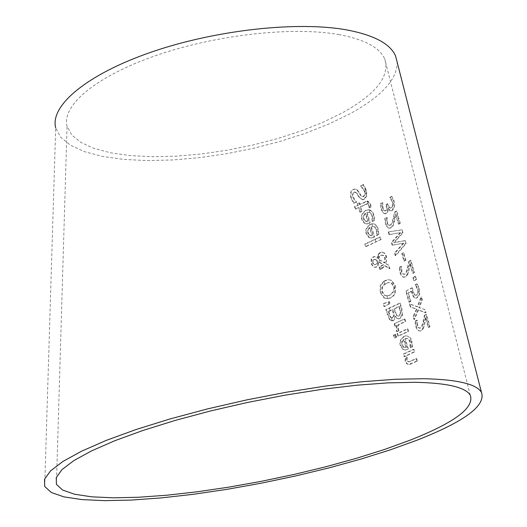 <?xml version="1.0" encoding="UTF-8"?>
<svg xmlns="http://www.w3.org/2000/svg" width="527" height="527" viewBox="0 0 527 527"><rect width="100%" height="100%" fill="white"/><g stroke="black" fill="none" stroke-linecap="round" stroke-linejoin="round"><path stroke-width="0.4" stroke-dasharray="2.63 1.98" d="M388.919 265.384L386.166 263.671L386.607 256.603L386.087 255.213L384.605 253.118L382.338 252.117L380.705 252.505L378.873 254.166L377.675 258.078L374.743 256.636L373.63 256.939L371.68 259.343L371.785 263.645L372.47 265.279L374.262 267.136L376.383 267.209L378.129 265.542L378.834 261.787L383.669 264.771L379.651 266.958L380.435 269.521L381.897 268.81L385.145 265.713L389.934 268.757L388.919 265.384L385.599 263.632L386.495 259.673L385.547 255.226L383.788 252.868L381.785 252.071L380.138 252.459L378.307 254.119L377.101 258.032L374.177 256.59L373.063 256.899L371.113 259.304L371.601 264.64L373.577 267.024L375.817 267.169L377.563 265.503L378.261 261.748L383.103 264.732L379.084 266.919L379.868 269.481L381.331 268.777L384.578 265.674L389.367 268.717L388.353 265.344M429.419 326.687L425.888 314.336L424.347 315.284L423.056 321.701C421.765 326.365 420.77 328.459 420.072 327.985L418.293 327.814L417.094 325.64L416.712 320.172L414.986 321.108L415.744 326.588L416.468 328.512L418.122 330.62L419.867 331.068L420.777 330.745L422.812 328.407L425.355 317.623L428.168 327.451L430.006 326.707L426.481 314.362L424.347 315.284M424.933 315.311L423.636 321.727C422.516 326.035 421.521 328.13 420.651 328.005L418.866 327.834L417.667 325.666L417.325 320.344L416.752 320.317M417.226 322.636L416.653 322.616M417.325 320.344L416.712 320.172M417.285 320.199L414.986 321.108M415.559 321.134L416.317 326.608L418.293 330.317L419.723 331.081L421.35 330.765L423.392 328.433L422.812 328.407M423.392 328.433L424.571 324.639L423.991 324.619M426.481 314.362L425.888 314.336M424.571 324.639L425.941 317.649L425.355 317.623M425.941 317.649L428.754 327.471L428.168 327.451M428.754 327.471L430.006 326.707M365.705 210.306C361.72 213.33 360.448 216.492 361.904 219.799L364.453 223.448L366.561 223.929L369.69 222.835L366.601 212.737L368.274 212.256L369.723 212.559L371.884 215.688L372.141 221.333L374.065 220.378L373.426 214.944L371.897 211.67L369.137 209.726L366.278 210.365C362.201 213.507 360.929 216.669 362.471 219.851L365.02 223.501L364.453 223.448M363.406 218.949L363.38 215.629L365.204 213.402L367.569 221.103L365.112 221.3L363.406 218.949L363.973 219.001L363.946 215.681L365.771 213.455L368.142 221.156L367.569 221.103M365.771 213.455L365.204 213.402M363.946 215.681L363.38 215.629M368.142 221.156L365.112 221.3M365.685 221.353L363.973 219.001M365.02 223.501L367.135 223.982L370.264 222.888L367.167 212.789L368.841 212.309L370.29 212.612L372.457 215.741L372.708 221.386L374.631 220.431L373.992 215.003L372.345 211.564L369.71 209.779L366.278 210.365M374.631 220.431L374.065 220.378M372.708 221.386L372.141 221.333M372.668 221.248L372.095 221.195M372.899 218.968L372.332 218.916M367.167 212.789L366.601 212.737M370.264 222.888L369.69 222.835M363.511 184.621L361.127 185.807L365.073 191.815L365.185 194.72L363.814 196.558L362.951 196.802L360.857 195.247L359.111 192.065L356.812 189.483L355.185 189.101L353.709 189.483C351.371 190.076 350.587 192.902 351.351 197.961L354.164 203.27L356.588 202.177L353.024 196.769L352.971 194.048L354.098 192.388L355.224 192.032L357.458 193.705L359.473 197.309L362.971 199.766L364.335 199.397L366.858 195.978L366.542 190.431L363.511 184.621L360.554 185.741L364.427 191.439L364.618 194.641L363.241 196.505L362.378 196.742L360.284 195.188L358.538 192.006L356.239 189.417L354.612 189.041L353.136 189.424C350.738 190.168 349.954 192.994 350.778 197.902L353.591 203.211L356.015 202.118L352.609 197.282L352.313 195.978L352.761 193.093L354.658 191.973L356.891 193.646L358.9 197.25L362.405 199.713L363.762 199.338L366.285 195.919L365.975 190.372L362.938 184.555M361.127 185.807L360.554 185.741M361.186 185.991L360.613 185.932M359.111 192.065L358.538 192.006M356.812 189.483L356.239 189.417M356.529 201.993L355.956 201.933M356.588 202.177L356.015 202.118M354.164 203.27L353.591 203.211M372.036 223.751L372.569 226.34L374.611 227.065L375.922 229.087L376.614 233.02L376.43 235.444L378.333 234.495L377.694 229.061L376.548 226.346L375.184 224.7L373.715 223.889L372.036 223.751L370.02 224.377C366.061 227.381 364.809 230.543 366.258 233.863L368.795 237.519L370.942 238.006L373.999 236.933L370.909 226.814L373.096 226.393L370.909 226.814M367.747 233.013L367.714 229.693L369.526 227.473L371.891 235.187L369.447 235.378L367.747 233.013L368.314 233.066L368.281 229.746L370.092 227.526L372.457 235.24L371.891 235.187M370.092 227.526L369.526 227.473M368.281 229.746L367.714 229.693M372.457 235.24L369.447 235.378M370.02 235.424L368.314 233.066M373.136 226.393L375.105 227.051L376.482 229.113L377.18 233.072L376.996 235.49L378.906 234.541L378.261 229.107L377.26 226.65L376.179 225.148L374.354 223.962L372.602 223.804L370.586 224.43C366.542 227.565 365.29 230.727 366.825 233.909L369.361 237.565L368.795 237.519M378.906 234.541L378.333 234.495M376.996 235.49L376.43 235.444M376.95 235.352L376.383 235.299M377.18 233.072L376.614 233.02M369.361 237.565L371.509 238.052L374.565 236.979L371.476 226.86M374.565 236.979L373.999 236.933M359.855 204.496L359.342 202.849L357.774 203.574L358.288 205.22L355.007 206.696L355.778 209.147L359.052 207.671L360.448 212.177L362.009 211.459L360.613 206.946L367.648 203.771L368.525 204.035L369.308 205.523L369.611 207.809L371.192 207.012L370.659 204.133L367.918 201.116L359.855 204.496L359.282 204.443L358.768 202.79L357.207 203.514L357.714 205.161L354.434 206.643L355.205 209.087L358.479 207.612L359.882 212.124L361.443 211.406L360.04 206.894L367.075 203.712L367.951 203.975L368.735 205.471L369.038 207.75L370.626 206.953L370.092 204.081L367.352 201.057L359.282 204.443M359.342 202.849L358.768 202.79M357.774 203.574L357.207 203.514M358.288 205.22L357.714 205.161M355.007 206.696L354.434 206.643M355.778 209.147L355.205 209.087M359.052 207.671L358.479 207.612M360.448 212.177L359.882 212.124M368.017 203.791L367.444 203.738M360.613 206.946L360.04 206.894M369.565 207.664L368.999 207.612M362.009 211.459L361.443 211.406M369.611 207.809L369.038 207.75M371.192 207.012L370.626 206.953M380.566 239.462L379.822 236.992L364.756 244.08L365.521 246.537L381.133 239.508L380.389 237.038L365.33 244.126L366.094 246.583L365.521 246.537M365.33 244.126L364.756 244.08M366.094 246.583L381.133 239.508M380.389 237.038L379.822 236.992M389.934 268.757L389.367 268.717M386.166 263.671L385.599 263.632M377.675 258.078L377.101 258.032M371.68 259.343L371.113 259.304M385.145 265.713L384.578 265.674M380.435 269.521L379.868 269.481M378.834 261.787L378.261 261.748M379.651 266.958L379.084 266.919M383.669 264.771L383.103 264.732M378.735 259.007L379.315 257.176L381.074 255.43L382.569 255.134L383.616 255.496L385.336 258.059L385.006 262.927L378.169 258.968L378.88 256.899L380.507 255.391L381.844 255.081L383.504 255.793L384.651 257.644L384.44 262.881L378.169 258.968M385.006 262.927L384.44 262.881M377.2 263.375L375.086 264.752L373.017 262.993L373.195 260.582L375.059 259.33L377.767 260.872L377.2 263.375L374.519 264.706L372.444 262.953L372.615 260.562L374.493 259.284L377.2 260.832L376.627 263.335M377.767 260.872L377.2 260.832M375.804 259.442L375.237 259.403M383.873 281.108L380.204 285.37L380.145 292.544L384.071 297.992L387.497 298.638L390.283 297.841L392.971 295.983L394.855 292.966L394.776 285.713L391.047 280.278L387.846 279.659L383.873 281.108M386.917 295.838L384.677 295.476L381.844 291.813L382.022 286.793L384.473 283.987L388.9 282.452L391.68 283.664L393.241 286.497C394.697 289.369 393.438 292.248 389.46 295.12L386.917 295.838M386.416 283.243L389.209 282.485L391.126 282.894L392.747 284.284L393.807 286.53C395.263 289.402 393.998 292.274 390.026 295.153L387.635 295.851L385.237 295.509L382.411 291.846L382.589 286.826L386.416 283.243L385.85 283.21M384.631 298.018L388.063 298.671L390.85 297.874L393.511 296.042L395.421 292.992L395.349 285.746L391.614 280.311L388.412 279.699L384.44 281.141L380.771 285.403L380.718 292.577L384.631 298.018L384.071 297.992M380.771 285.403L380.204 285.37M402.542 315.054L401.923 308.848L400.23 303.19L386.304 309.652L390.066 319.757L392.437 320.877L393.669 320.449L394.947 318.993L395.579 316.463L397.628 318.618L400.112 318.558L402.542 315.054L401.976 315.027L401.35 308.822L399.664 303.163L385.744 309.626L389.499 319.731L391.877 320.851L393.952 319.665L394.947 316.47L396.772 318.433L398.544 318.835L399.552 318.539L401.976 315.027M400.23 303.19L399.664 303.163M386.304 309.652L385.744 309.626M390.066 319.757L389.499 319.731M395.579 316.463L395.013 316.444M395.513 316.496L394.947 316.47M394.466 308.947L399.506 306.556L400.915 313.427L399.374 315.792L398.465 316.075L396.759 315.192L394.466 308.947L393.9 308.921L398.939 306.523L400.349 313.4L398.807 315.765L397.898 316.048L396.192 315.166L393.9 308.921M396.759 315.192L396.192 315.166M400.915 313.427L400.349 313.4M399.506 306.556L398.939 306.523M388.755 311.536L392.918 309.665L394.262 315.851L392.773 317.774L390.975 317.438L388.755 311.536L388.188 311.51L392.351 309.632L393.695 315.831L392.207 317.755L391.475 317.926L390.408 317.412L388.188 311.51M390.975 317.438L390.408 317.412M392.918 309.665L392.351 309.632M389.493 303.466L388.952 301.688L383.155 303.618L384.058 306.543L390.059 303.499L389.519 301.714L383.722 303.644L384.624 306.569L390.059 303.499M384.624 306.569L384.058 306.543M383.722 303.644L383.155 303.618M389.519 301.714L388.952 301.688M408.616 331.364L407.872 328.861L397.668 333.617L398.419 336.114L408.616 331.364L408.05 331.338L407.305 328.835L397.101 333.598L397.859 336.094L408.05 331.338M398.419 336.114L397.859 336.094M397.668 333.617L397.101 333.598M407.872 328.861L407.305 328.835M398.399 330.765L397.878 329.329L397.931 324.882L405.118 321.477L404.374 318.973L394.13 323.776L394.881 326.266L396.456 325.561L396.199 330.607L396.561 331.588L398.965 330.785L398.359 330.633M398.926 330.653L398.445 329.349L398.498 324.909L405.685 321.503L404.94 319L404.374 318.973M405.685 321.503L405.118 321.477M404.94 319L394.13 323.776M398.498 324.909L397.931 324.882M394.69 323.802L395.448 326.292L394.881 326.266M395.448 326.292L397.022 325.581L396.456 325.561M397.022 325.581L396.765 330.633L397.127 331.615L396.561 331.588M397.127 331.615L398.965 330.785M411.277 341.371L410.085 338.492L408.254 336.437L406.317 335.791L403.893 336.345C400.164 339.19 399.005 342.313 400.428 345.705L402.892 349.48L405.342 350.02L406.916 349.533L407.845 349.105L404.776 338.821L406.93 338.472L409.018 340.132L409.828 342.036L410.151 347.715L411.962 346.852L411.277 341.371L411.844 341.391C411.501 338.301 409.598 336.45 406.139 335.844L404.459 336.364C400.639 339.362 399.479 342.484 400.994 345.725L403.451 349.5L402.892 349.48M403.451 349.5L405.909 350.04L407.845 349.105M408.412 349.118L405.335 338.841L404.776 338.821M405.335 338.841L407.615 338.518L409.598 340.178L410.395 342.056L410.711 347.734L412.529 346.871L411.844 341.391M412.529 346.871L411.962 346.852M410.711 347.734L410.151 347.715M410.671 347.589L410.105 347.57M410.862 345.317L410.296 345.297M402.332 341.601L404.025 339.447L406.376 347.286L405.362 347.57L404.051 347.372L402.397 344.935L402.332 341.601L401.765 341.588L403.465 339.428L405.81 347.267L403.491 347.359L401.837 344.915L401.765 341.588M404.051 347.372L403.491 347.359M406.376 347.286L405.81 347.267M404.025 339.447L403.465 339.428M396.139 337.049L395.283 334.223L393.399 335.047L394.262 337.873L396.706 337.069L395.849 334.243L393.965 335.067L394.822 337.893L394.262 337.873M393.965 335.067L393.399 335.047M394.822 337.893L396.706 337.069M395.849 334.243L395.283 334.223M417.424 361.1L416.679 358.591L409.314 361.818L408.596 361.786L407.127 359.803L407.219 355.396L414.703 351.904L413.958 349.394L403.847 354.065L404.598 356.568L405.757 356.048L405.79 361.594L407.252 363.854L409.189 364.552L417.424 361.1L416.857 361.087L416.113 358.577L408.748 361.805L408.036 361.772L406.567 359.789L406.66 355.376L414.136 351.891L413.392 349.375L403.28 354.052L404.038 356.548L405.197 356.035L405.098 361.186L406.528 363.709L408.563 364.539L416.857 361.087M416.679 358.591L416.113 358.577M405.757 356.048L405.197 356.035M404.598 356.568L404.038 356.548M403.847 354.065L403.28 354.052M413.958 349.394L413.392 349.375M407.219 355.396L406.66 355.376M414.703 351.904L414.136 351.891M382.562 208.244L382.22 202.724L380.415 203.745L381.14 209.285L383.096 212.994L384.914 213.758L386.627 212.849L387.49 211.096L387.76 208.106L389.315 210.273L390.77 210.721L391.917 210.293L394.018 206.894L393.662 201.367L391.409 196.466L389.776 197.52L392.299 202.072L392.523 205.464L391.021 207.691L390.099 208.033L388.952 207.572L387.325 203.771L385.975 204.581L386.535 208.745L385.995 210.075L384.73 210.853L383.663 210.405L382.562 208.244L383.136 208.303L382.707 205.273L382.134 205.214M382.707 205.273L382.793 202.776L380.988 203.804L381.713 209.338L383.663 213.053L385.487 213.817L387.035 213.086L388.089 211.057L388.333 208.165L389.894 210.326L391.344 210.774L392.496 210.345L394.604 206.953L394.249 201.426L391.989 196.525L391.409 196.466M391.989 196.525L389.776 197.52M390.355 197.579L389.828 197.711M390.408 197.77L392.878 202.131L393.102 205.517L392.523 205.464M393.102 205.517L391.601 207.743L390.678 208.093L389.525 207.631L387.905 203.83L387.325 203.771M387.905 203.83L385.975 204.581M386.548 204.641L386.805 205.51C387.299 208.995 386.996 210.728 385.902 210.708L384.229 210.457L383.136 208.303M389.894 210.326L389.315 210.273M388.333 208.165L387.76 208.106M388.215 208.237L387.641 208.178M383.663 213.053L383.096 212.994M380.988 203.804L380.415 203.745M382.793 202.776L382.22 202.724M382.839 202.935L382.266 202.882M400.289 223.27L396.772 211.129L395.158 212.17L393.728 218.672C392.503 223.066 391.442 225.213 390.547 225.121L388.695 225.042L387.477 222.934L387.141 217.493L385.336 218.514L386.06 223.949L387.088 226.366L388.933 228.086L391.245 227.842L393.392 225.391L396.172 214.449L398.979 224.113L400.289 223.27L399.703 223.217L396.192 211.07L394.578 212.117L393.155 218.619C391.745 223.376 390.685 225.523 389.973 225.069L388.122 224.996L386.904 222.881L386.568 217.44L384.763 218.461L385.487 223.896L386.653 226.538L388.564 228.105L390.672 227.789L392.819 225.339L395.593 214.397L398.399 224.061L399.703 223.217M398.979 224.113L398.399 224.061M396.172 214.449L395.593 214.397M396.772 211.129L396.192 211.07M394.67 221.531L394.091 221.478M395.158 212.17L394.578 212.117M393.392 225.391L392.819 225.339M385.336 218.514L384.763 218.461M387.141 217.493L386.568 217.44M387.055 219.93L386.482 219.878M387.18 217.638L386.607 217.579M395.184 255.588L405.586 243.586L404.736 240.641L393.807 242.532L402.45 232.717L401.607 229.805L388.188 231.939L388.985 234.627L400.151 232.67L391.311 242.479L392.095 245.141L403.32 243.171L394.427 253.019L395.184 255.588L395.757 255.635L406.172 243.639L405.322 240.687L394.38 242.578L403.036 232.763L402.193 229.858L388.188 231.939M402.193 229.858L401.607 229.805M388.761 231.992L389.552 234.673L388.985 234.627M389.552 234.673L400.151 232.67M403.036 232.763L402.45 232.717M400.731 232.723L391.884 242.525L391.311 242.479M394.38 242.578L393.807 242.532M391.884 242.525L392.668 245.187L392.095 245.141M405.322 240.687L404.736 240.641M392.668 245.187L403.32 243.171M406.172 243.639L405.586 243.586M403.906 243.224L395 253.065L394.427 253.019M395 253.065L395.757 255.635M405.942 260.312L403.768 252.835L402.338 253.685L404.519 261.161L405.942 260.312L405.362 260.266L403.188 252.789L401.765 253.645L403.939 261.115L405.362 260.266M404.519 261.161L403.939 261.115M402.338 253.685L401.765 253.645M403.768 252.835L403.188 252.789M413.899 272.492L410.381 260.246L408.807 261.247L407.45 267.716C406.1 272.426 405.072 274.554 404.367 274.086L402.556 273.968L401.343 271.833L400.981 266.372L399.222 267.354L399.96 272.815L401.146 275.522L403.096 277.123L405.065 276.827L407.16 274.429L409.815 263.553L412.621 273.296L414.486 272.531L410.968 260.292L408.807 261.247M409.387 261.293L408.023 267.756C406.864 272.084 405.836 274.211 404.94 274.126L403.129 274.007L401.917 271.866L401.6 266.557L401.027 266.517M401.488 268.856L400.915 268.816M401.6 266.557L400.981 266.372M401.554 266.412L399.222 267.354M399.795 267.393L400.533 272.848L402.588 276.556L404.156 277.248L405.645 276.866L407.733 274.468L407.16 274.429M407.733 274.468L408.965 270.641L408.385 270.601M410.968 260.292L410.381 260.246M408.965 270.641L410.401 263.599L409.815 263.553M410.401 263.599L413.208 273.335L412.621 273.296M413.208 273.335L414.486 272.531M416.475 279.455L415.559 276.267L413.438 277.591L414.36 280.779L416.475 279.455L415.889 279.415L414.973 276.227L412.858 277.551L413.774 280.739L415.889 279.415M414.36 280.779L413.774 280.739M413.438 277.591L412.858 277.551M415.559 276.267L414.973 276.227M416.982 297.669L419.163 294.277L418.827 288.71L416.712 283.888L415.144 284.863L417.575 289.554L417.727 292.841L416.192 294.968L415.428 295.265L414.215 294.817L412.74 291.879L411.883 287.788L405.698 291.266L408.886 302.129L410.322 301.345L407.885 293.032L411.086 291.233L413.616 297.254L415.77 298.144L417.568 297.702L419.749 294.31L419.413 288.743L417.298 283.928L415.204 285.061M415.783 285.094L418.161 289.587L418.313 292.874L416.778 295.001L416.007 295.298L414.215 294.817M414.795 294.85L413.32 291.912L412.463 287.821L411.883 287.788M412.463 287.821L405.698 291.266M406.264 291.299L409.453 302.162L408.886 302.129M409.453 302.162L410.895 301.378L410.322 301.345M410.895 301.378L408.458 293.065L407.885 293.032M408.458 293.065L411.666 291.266L411.086 291.233M411.666 291.266L414.189 297.287L416.35 298.17L417.568 297.702M418.313 292.874L417.727 292.841M416.995 286.872L416.416 286.833M415.731 284.903L415.144 284.863M417.298 283.928L416.712 283.888M425.157 309.744L419.334 307.57L422.351 299.942L421.534 297.076L417.74 306.8L409.993 303.987L410.876 307.01L416.962 309.145L413.675 316.556L414.505 319.402L418.563 309.942L426.027 312.794L425.157 309.744L418.754 307.537L421.765 299.909L420.941 297.044L417.167 306.773L409.42 303.96L410.302 306.977L416.383 309.118L413.102 316.529L413.939 319.382L417.983 309.909L425.441 312.761L424.571 309.718M426.027 312.794L425.441 312.761M419.334 307.57L418.754 307.537M422.351 299.942L421.765 299.909M421.534 297.076L420.941 297.044M417.74 306.8L417.167 306.773M409.993 303.987L409.42 303.96M418.563 309.942L417.983 309.909M414.505 319.402L413.939 319.382M413.675 316.556L413.102 316.529M416.962 309.145L416.383 309.118M410.876 307.01L410.302 306.977M44.696 486.441L55.691 127.837L60.684 137.244L70.46 145.254L84.557 151.684L102.429 156.42L123.489 159.391L147.105 160.57L172.619 159.971L199.384 157.652L226.735 153.686L254.027 148.186L280.608 141.276L305.858 133.12L329.158 123.898L349.895 113.819C381.726 96.421 397.47 79.162 397.134 62.054M339.263 34.657C293.44 26.264 217.131 34.538 157.039 55.164C96.83 75.756 61.521 105.183 67.048 126.124L71.698 134.899L80.802 142.376L93.951 148.383L110.65 152.817L130.347 155.597L152.448 156.703L176.347 156.15L201.426 153.97L227.065 150.248L252.644 145.077L277.551 138.588L301.2 130.933L322.992 122.277L342.366 112.824C376.08 94.201 390.197 76.231 384.723 58.919C379.75 47.568 364.592 39.485 339.263 34.657M417.667 325.666L417.094 325.64M418.866 327.834L418.293 327.814M416.317 326.608L415.744 326.588M420.651 328.005L420.072 327.985M421.35 330.765L420.777 330.745M423.636 321.727L423.056 321.701M369.723 212.559L369.137 209.726M373.992 215.003L373.426 214.944M374.539 217.908L373.972 217.855M372.457 215.741L371.884 215.688M369.275 223.362L368.702 223.31M362.471 219.851L361.904 219.799M366.542 190.431L365.975 190.372M364.868 191.057L364.295 190.998M363.814 196.558L363.241 196.505M360.857 195.247L360.284 195.188M353.709 189.483L353.136 189.424M351.351 197.961L350.778 197.902M366.812 196.143L366.245 196.084M364.335 199.397L363.762 199.338M359.473 197.309L358.9 197.25M357.458 193.705L356.891 193.646M354.335 192.263L353.762 192.203M353.189 197.342L352.609 197.282M366.285 195.919L364.368 186.617M378.261 229.107L377.694 229.061M378.808 232.018L378.241 231.972M376.733 229.838L376.166 229.792M373.584 237.453L373.017 237.4M366.825 233.909L366.258 233.863M370.586 224.43L370.02 224.377M365.916 201.604L365.349 201.551M370.659 204.133L370.092 204.081M365.837 204.469L365.264 204.41M369.308 205.523L368.735 205.471M367.951 203.975L367.352 201.057M375.764 241.827L375.237 239.258M386.607 256.603L386.041 256.557M380.705 252.505L380.138 252.459M378.465 254.903L377.892 254.857M373.63 256.939L373.063 256.899M371.785 263.645L371.219 263.605M376.383 267.209L375.817 267.169M381.364 269.093L380.797 269.053M378.129 265.542L377.563 265.503M379.315 257.176L378.748 257.136M381.074 255.43L380.507 255.391M385.336 258.059L384.769 258.019M375.784 264.554L375.217 264.514M373.017 262.993L372.444 262.953M374.322 259.541L373.755 259.501M380.112 262.881L379.473 259.771M381.331 268.777L380.777 266.109M378.88 256.899L378.307 254.119M384.499 283.981L383.906 281.102M387.523 298.631L386.943 295.825M382.589 286.826L382.022 286.793M390.026 295.153L389.46 295.12M385.237 295.509L384.677 295.476M382.411 291.846L381.844 291.813M380.718 292.577L380.145 292.544M385.593 280.529L385.026 280.489M391.614 280.311L391.047 280.278M395.349 285.746L394.776 285.713M395.421 292.992L394.855 292.966M390.85 297.874L390.283 297.841M400.112 318.558L399.552 318.539M401.923 308.848L401.35 308.822M387.898 314.856L387.332 314.83M393.333 320.62L392.773 320.594M395.362 311.912L394.795 311.885M399.374 315.792L398.807 315.765M400.138 308.677L399.571 308.651M389.512 314.039L388.946 314.013M392.773 317.774L392.207 317.755M394.262 315.851L393.695 315.831M393.814 312.63L393.247 312.603M392.068 320.824L391.475 317.926M389.98 310.706L389.42 307.992M388.597 303.98L388.182 301.951M398.445 329.349L397.878 329.329M396.765 330.633L396.199 330.607M404.459 336.364L403.893 336.345M400.994 345.725L400.428 345.705M407.483 349.553L406.916 349.533M412.404 344.335L411.837 344.315M410.395 342.056L409.828 342.036M402.397 344.935L401.837 344.915M395.487 337.339L394.881 334.401M410.974 364.111L410.408 364.098M405.665 361.199L405.098 361.186M411.027 361.239L410.461 361.226M408.596 361.786L408.036 361.772M407.127 359.803L406.567 359.789M394.249 201.426L393.662 201.367M392.878 202.131L392.299 202.072M391.601 207.743L391.021 207.691M389.525 207.631L388.952 207.572M388.228 204.937L387.655 204.884M386.805 205.51L386.232 205.451M385.902 210.708L385.329 210.648M384.229 210.457L383.663 210.405M394.604 206.953L394.018 206.894M392.496 210.345L391.917 210.293M386.522 213.468L385.948 213.415M381.713 209.338L381.14 209.285M393.728 218.672L393.155 218.619M391.245 227.842L390.672 227.789M390.547 225.121L389.973 225.069M386.06 223.949L385.487 223.896M388.695 225.042L388.122 224.996M387.477 222.934L386.904 222.881M401.917 271.866L401.343 271.833M403.129 274.007L402.556 273.968M400.533 272.848L399.96 272.815M404.94 274.126L404.367 274.086M405.645 276.866L405.065 276.827M408.023 267.756L407.45 267.716M413.32 291.912L412.74 291.879M412.121 293.104L411.541 293.071M414.189 297.287L413.616 297.254M416.778 295.001L416.192 294.968M418.161 289.587L417.575 289.554M419.413 288.743L418.827 288.71M419.749 294.31L419.163 294.277M419.479 328.196L420.052 328.216M419.867 331.068L420.441 331.088M366.713 221.531L366.146 221.478M368.274 212.256L368.841 212.309M366.561 223.929L367.135 223.982M368.61 209.7L368.037 209.647M362.378 196.742L362.951 196.802M354.612 189.041L355.185 189.101M362.405 199.713L362.971 199.766M354.658 191.973L355.231 192.032M371.074 235.602L370.507 235.556M370.942 238.006L371.509 238.052M372.279 223.731L372.846 223.784M367.589 201.11L367.016 201.057M367.075 203.712L367.648 203.771M381.443 252.084L382.009 252.123M374.177 256.59L374.743 256.636M375.007 267.38L375.573 267.42M382.121 255.127L381.555 255.088M375.086 264.752L374.519 264.706M375.059 259.33L374.493 259.284M388.86 282.512L388.294 282.479M387.635 295.851L387.068 295.825M387.846 279.659L388.412 279.699M388.149 298.657L387.582 298.631M398.544 318.835L399.11 318.861M391.864 320.851L392.437 320.877M398.465 316.075L397.898 316.048M392.2 317.939L391.633 317.919M405.573 335.824L406.139 335.844M405.342 350.02L405.909 350.04M405.981 338.446L406.548 338.466M405.362 347.57L404.795 347.556M409.097 364.5L409.663 364.513M408.748 361.805L409.314 361.818M390.099 208.033L390.678 208.093M384.73 210.853L385.303 210.912M390.77 210.721L391.344 210.774M384.914 213.758L385.487 213.817M389.453 228.204L390.026 228.25M389.189 225.339L389.763 225.385M403.675 274.33L404.249 274.369M403.998 277.195L404.571 277.235M415.77 298.144L416.35 298.17M415.428 295.265L416.007 295.298M470.268 395.27L384.723 58.919M56.415 484.353L67.048 126.124"/><path stroke-width="0.79" d="M397.134 62.054L395.573 55.934C390.316 43.873 374.256 35.243 347.405 30.039C298.545 20.935 216.637 29.716 152.119 51.837C87.475 73.925 49.749 105.466 55.691 127.837M423.866 378.722C457.423 379.486 476.625 384.051 481.474 392.424C486.013 405.592 464.61 421.481 417.265 440.098L390.487 449.788L360.731 459.142L328.729 467.963L295.206 476.052L260.918 483.252L226.617 489.399L193.053 494.333L161.018 497.929L131.289 500.07L104.675 500.65L81.955 499.603L63.919 496.875L51.284 492.475L44.696 486.441L44.525 479.26L50.599 470.842L63.042 461.375L81.731 451.119L106.289 440.381L136.085 429.512L170.221 418.886L207.566 408.893L246.82 399.881L286.589 392.193L325.449 386.08L362.056 381.739L395.197 379.275L423.866 378.722M415.118 382.299C447.225 382.964 465.604 387.292 470.268 395.27C474.636 407.654 454.511 422.647 409.894 440.256L384.526 449.459L356.298 458.352L325.91 466.738L294.059 474.445L261.478 481.289L228.87 487.132L196.986 491.823L166.558 495.242L138.351 497.271L113.121 497.817L91.612 496.816L74.551 494.227L62.621 490.057L56.415 484.353L56.264 477.548L62.041 469.564L73.846 460.598L91.54 450.895L114.774 440.737L142.936 430.467L175.175 420.427L210.444 410.974L247.512 402.457L285.087 395.171L321.826 389.367L356.476 385.23L387.892 382.865L415.118 382.299M395.573 55.934L481.474 392.424"/></g></svg>
